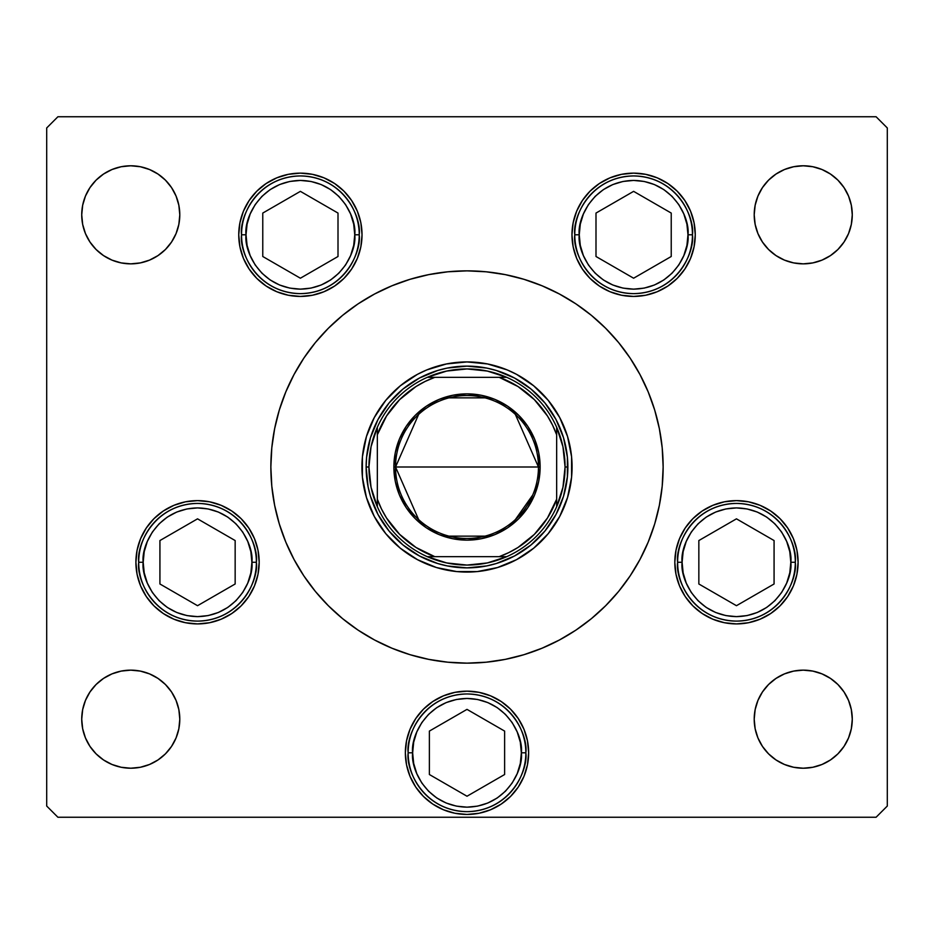 <?xml version="1.0" encoding="UTF-8"?>
<svg xmlns="http://www.w3.org/2000/svg" width="934" height="934" viewBox="0 0 934 934"><rect width="100%" height="100%" fill="white"/><g stroke="black" fill="none" stroke-linecap="round" stroke-linejoin="round"><path stroke-width="1.4" d="M567.592 497.378A105.075 105.075 0 0 0 572.075 467A105.075 105.075 0 0 1 467 572.075A105.075 105.075 0 0 1 361.925 467A105.075 105.075 0 0 0 366.408 497.378M366.49 497.624A105.075 105.075 0 0 0 436.376 567.51M436.622 567.592A105.075 105.075 0 0 0 456.703 571.573L436.493 567.545L417.463 559.664L400.336 548.223L385.777 533.664L374.336 516.537L366.455 497.507L362.427 477.297L362.427 456.703L366.455 436.493L374.336 417.463L385.777 400.336L400.336 385.777L417.463 374.336L426.791 369.922L446.499 363.945L467 361.925L487.501 363.945L507.209 369.922L516.537 374.336L533.664 385.777L548.223 400.336L559.664 417.463L567.545 436.493L571.573 456.703L571.573 477.297L567.545 497.507L559.664 516.537L548.223 533.664L533.664 548.223L516.537 559.664L497.507 567.545L477.297 571.573A105.075 105.075 0 0 0 497.378 567.592M497.624 567.51A105.075 105.075 0 0 0 567.51 497.624M294.035 374.499A196.14 196.14 0 0 0 270.86 467A196.14 196.14 0 0 1 467 270.86A196.14 196.14 0 0 1 663.14 467A196.14 196.14 0 0 0 639.965 374.499M630.158 358.142A196.14 196.14 0 0 0 575.858 303.842M559.501 294.035A196.14 196.14 0 0 0 374.499 294.035M358.142 303.842A196.14 196.14 0 0 0 303.842 358.142M362.03 234.784A61.644 61.644 0 0 1 300.386 296.428A61.644 61.644 0 0 1 238.742 234.784L239.933 222.759L243.435 211.189L249.133 200.541L256.803 191.19L266.143 183.531L276.803 177.834L288.361 174.319L300.386 173.14L312.411 174.319L323.981 177.834L334.641 183.531L343.981 191.19L351.639 200.541L357.337 211.189L360.851 222.759L362.03 234.784L360.851 246.81L357.337 258.379L351.639 269.027L343.981 278.379L334.641 286.038L323.981 291.735L312.411 295.249L300.386 296.428L288.361 295.249L276.803 291.735L266.143 286.038L256.803 278.379L249.133 269.027L243.435 258.379L239.933 246.81L238.742 234.784A61.644 61.644 0 0 1 300.386 173.14A61.644 61.644 0 0 1 362.03 234.784M695.258 234.784A61.644 61.644 0 0 1 633.614 296.428A61.644 61.644 0 0 1 571.97 234.784L573.149 222.759L576.663 211.189L582.361 200.541L590.019 191.19L599.359 183.531L610.019 177.834L621.589 174.319L633.614 173.14L645.639 174.319L657.197 177.834L667.857 183.531L677.197 191.19L684.867 200.541L690.565 211.189L694.067 222.759L695.258 234.784L694.067 246.81L690.565 258.379L684.867 269.027L677.197 278.379L667.857 286.038L657.197 291.735L645.639 295.249L633.614 296.428L621.589 295.249L610.019 291.735L599.359 286.038L590.019 278.379L582.361 269.027L576.663 258.379L573.149 246.81L571.97 234.784A61.644 61.644 0 0 1 633.614 173.14A61.644 61.644 0 0 1 695.258 234.784L694.067 246.81M798.103 562.268A61.644 61.644 0 0 1 736.459 623.912A61.644 61.644 0 0 1 674.815 562.268L675.994 550.243L679.508 538.673L685.206 528.025L692.865 518.674L702.216 511.015L712.864 505.317L724.434 501.803L736.459 500.624L748.484 501.803L760.054 505.317L770.702 511.015L780.042 518.674L787.712 528.025L793.41 538.673L796.924 550.243L798.103 562.268L796.924 574.293L793.41 585.863L787.712 596.511L780.042 605.862L770.702 613.521L760.054 619.219L748.484 622.733L736.459 623.912L724.434 622.733L712.864 619.219L702.216 613.521L692.865 605.862L685.206 596.511L679.508 585.863L675.994 574.293L674.815 562.268A61.644 61.644 0 0 1 736.459 500.624A61.644 61.644 0 0 1 798.103 562.268M528.644 752.804A61.644 61.644 0 0 1 467 814.448A61.644 61.644 0 0 1 405.356 752.804L406.535 740.779L410.049 729.209L415.747 718.561L423.406 709.21L432.757 701.551L443.405 695.853L454.975 692.339L467 691.16L479.025 692.339L490.595 695.853L501.243 701.551L510.594 709.21L518.253 718.561L523.951 729.209L527.465 740.779L528.644 752.804L527.465 764.829L523.951 776.399L518.253 787.047L510.594 796.398L501.243 804.057L490.595 809.755L479.025 813.269L467 814.448L454.975 813.269L443.405 809.755L432.757 804.057L423.406 796.398L415.747 787.047L410.049 776.399L406.535 764.829L405.356 752.804A61.644 61.644 0 0 1 467 691.16A61.644 61.644 0 0 1 528.644 752.804L527.465 764.829M259.185 562.268A61.644 61.644 0 0 1 197.541 623.912A61.644 61.644 0 0 1 135.897 562.268L137.076 550.243L140.59 538.673L146.288 528.025L153.958 518.674L163.298 511.015L173.946 505.317L185.516 501.803L197.541 500.624L209.566 501.803L221.136 505.317L231.784 511.015L241.135 518.674L248.794 528.025L254.492 538.673L258.006 550.243L259.185 562.268L258.006 574.293L254.492 585.863L248.794 596.511L241.135 605.862L231.784 613.521L221.136 619.219L209.566 622.733L197.541 623.912L185.516 622.733L173.946 619.219L163.298 613.521L153.958 605.862L146.288 596.511L140.59 585.863L137.076 574.293L135.897 562.268A61.644 61.644 0 0 1 197.541 500.624A61.644 61.644 0 0 1 259.185 562.268L258.006 574.293M848.539 700.418L851.329 709.618L852.275 719.18A49.035 49.035 0 0 1 803.24 768.215A49.035 49.035 0 0 1 754.205 719.18L755.151 709.618L757.941 700.418L762.471 691.942L768.565 684.505L776.002 678.411L784.478 673.881L793.678 671.091L803.24 670.145L812.802 671.091L822.002 673.881L830.478 678.411L837.915 684.505L844.009 691.942L848.539 700.418L851.329 709.618L852.275 719.18L851.329 728.742L848.539 737.942L844.009 746.418L837.915 753.855L830.478 759.949L822.002 764.479L812.802 767.269L803.24 768.215L793.678 767.269L784.478 764.479L776.002 759.949L768.565 753.855L762.471 746.418L757.941 737.942L755.151 728.742L754.205 719.18L755.151 709.618L757.941 700.418M176.059 196.058L178.849 205.258L179.795 214.82A49.035 49.035 0 0 1 130.76 263.855A49.035 49.035 0 0 1 81.725 214.82L82.671 205.258L85.461 196.058L89.991 187.582L96.085 180.145L103.522 174.051L111.998 169.521L121.198 166.731L130.76 165.785L140.322 166.731L149.522 169.521L157.998 174.051L165.435 180.145L171.529 187.582L176.059 196.058L178.849 205.258L179.795 214.82L178.849 224.382L176.059 233.582L171.529 242.058L165.435 249.495L157.998 255.589L149.522 260.119L140.322 262.909L130.76 263.855L121.198 262.909L111.998 260.119L103.522 255.589L96.085 249.495L89.991 242.058L85.461 233.582L82.671 224.382L81.725 214.82L82.671 205.258L85.461 196.058M848.539 196.058L851.329 205.258L852.275 214.82A49.035 49.035 0 0 1 803.24 263.855A49.035 49.035 0 0 1 754.205 214.82L755.151 205.258L757.941 196.058L762.471 187.582L768.565 180.145L776.002 174.051L784.478 169.521L793.678 166.731L803.24 165.785L812.802 166.731L822.002 169.521L830.478 174.051L837.915 180.145L844.009 187.582L848.539 196.058L851.329 205.258L852.275 214.82L851.329 224.382L848.539 233.582L844.009 242.058L837.915 249.495L830.478 255.589L822.002 260.119L812.802 262.909L803.24 263.855L793.678 262.909L784.478 260.119L776.002 255.589L768.565 249.495L762.471 242.058L757.941 233.582L755.151 224.382L754.205 214.82L755.151 205.258L757.941 196.058M176.059 700.418L178.849 709.618L179.795 719.18A49.035 49.035 0 0 1 130.76 768.215A49.035 49.035 0 0 1 81.725 719.18L82.671 709.618L85.461 700.418L89.991 691.942L96.085 684.505L103.522 678.411L111.998 673.881L121.198 671.091L130.76 670.145L140.322 671.091L149.522 673.881L157.998 678.411L165.435 684.505L171.529 691.942L176.059 700.418L178.849 709.618L179.795 719.18L178.849 728.742L176.059 737.942L171.529 746.418L165.435 753.855L157.998 759.949L149.522 764.479L140.322 767.269L130.76 768.215L121.198 767.269L111.998 764.479L103.522 759.949L96.085 753.855L89.991 746.418L85.461 737.942L82.671 728.742L81.725 719.18L82.671 709.618L85.461 700.418M46.7 806.042L46.7 127.958L46.7 806.042L57.908 817.25L876.092 817.25L57.908 817.25L46.7 806.042M887.3 127.958L887.3 806.042L887.3 127.958L876.092 116.75L57.908 116.75L876.092 116.75L887.3 127.958M876.092 817.25L887.3 806.042L876.092 817.25M57.908 116.75L46.7 127.958L57.908 116.75M598.717 612.33L591.432 618.623L605.687 605.687L618.623 591.432L630.088 575.974L639.977 559.454L648.208 542.059L654.699 523.939L659.369 505.271L656.462 517.763M567.837 635.237L559.454 639.977L575.974 630.088L591.432 618.623M350.157 624.542L342.568 618.623L358.026 630.088L374.546 639.977L363.431 633.567M276.733 514.657L274.631 505.271L279.301 523.939L285.792 542.059L294.023 559.454L303.912 575.974L315.377 591.432L328.313 605.687L342.568 618.623M335.283 321.67L342.568 315.377L328.313 328.313L315.377 342.568L303.912 358.026L294.023 374.546L285.792 391.941L279.301 410.061L274.631 428.729L277.538 416.237M366.163 298.763L374.546 294.023L358.026 303.912L342.568 315.377M583.843 309.458L591.432 315.377L575.974 303.912L559.454 294.023L570.569 300.433M657.267 419.343L659.369 428.729L654.699 410.061L648.208 391.941L639.977 374.546L630.088 358.026L618.623 342.568L605.687 328.313L591.432 315.377M85.461 233.582L82.671 224.382L81.725 214.82A49.035 49.035 0 0 1 130.76 165.785A49.035 49.035 0 0 1 179.795 214.82L178.849 224.382L176.059 233.582M165.435 249.495L157.998 255.589M140.322 262.909L130.76 263.855L121.198 262.909M103.522 255.589L96.085 249.495M96.085 180.145L103.522 174.051M121.198 166.731L130.76 165.785L140.322 166.731M157.998 174.051L165.435 180.145M768.565 180.145L776.002 174.051M793.678 166.731L803.24 165.785L812.802 166.731M830.478 174.051L837.915 180.145M757.941 233.582L755.151 224.382L754.205 214.82A49.035 49.035 0 0 1 803.24 165.785A49.035 49.035 0 0 1 852.275 214.82L851.329 224.382L848.539 233.582M837.915 249.495L830.478 255.589M812.802 262.909L803.24 263.855L793.678 262.909M776.002 255.589L768.565 249.495M96.085 684.505L103.522 678.411M121.198 671.091L130.76 670.145L140.322 671.091M157.998 678.411L165.435 684.505M85.461 737.942L82.671 728.742L81.725 719.18A49.035 49.035 0 0 1 130.76 670.145A49.035 49.035 0 0 1 179.795 719.18L178.849 728.742L176.059 737.942M165.435 753.855L157.998 759.949M140.322 767.269L130.76 768.215L121.198 767.269M103.522 759.949L96.085 753.855M757.941 737.942L755.151 728.742L754.205 719.18A49.035 49.035 0 0 1 803.24 670.145A49.035 49.035 0 0 1 852.275 719.18L851.329 728.742L848.539 737.942M837.915 753.855L830.478 759.949M812.802 767.269L803.24 768.215L793.678 767.269M776.002 759.949L768.565 753.855M768.565 684.505L776.002 678.411M793.678 671.091L803.24 670.145L812.802 671.091M830.478 678.411L837.915 684.505M173.946 505.317L172.44 505.971M140.59 585.863L146.288 596.511M163.298 613.521L164.991 614.619M527.465 740.779L527.033 738.806M518.253 718.561L517.751 717.802M510.594 709.21L509.135 707.809M432.757 701.551L431.847 702.17M423.406 709.21L422.005 710.669M410.049 729.209L409.22 731.334M406.535 740.779L405.356 752.804M406.535 764.829L406.967 766.802M415.747 787.047L416.249 787.806M423.406 796.398L424.865 797.799M501.243 804.057L502.153 803.438M510.594 796.398L511.995 794.939M523.951 776.399L524.78 774.274M793.41 538.673L787.712 528.025M770.702 511.015L769.009 509.917M675.994 550.243L674.815 562.268M760.054 619.219L761.56 618.565M599.359 183.531L590.019 191.19M576.663 258.379L582.361 269.027M590.019 278.379L599.359 286.038M357.337 211.189L351.639 200.541M343.981 191.19L334.641 183.531M239.933 222.759L238.742 234.784M334.641 286.038L343.981 278.379M639.965 559.501A196.14 196.14 0 0 0 663.14 467A196.14 196.14 0 0 1 467 663.14A196.14 196.14 0 0 1 270.86 467A196.14 196.14 0 0 0 294.035 559.501M303.842 575.858A196.14 196.14 0 0 0 358.142 630.158M374.499 639.965A196.14 196.14 0 0 0 559.501 639.965M575.858 630.158A196.14 196.14 0 0 0 630.158 575.858M274.631 428.729L271.806 447.771L270.86 467L271.806 486.229L274.631 505.271M374.546 639.977L391.941 648.208L410.061 654.699L428.729 659.369L447.771 662.194L467 663.14L486.229 662.194L505.271 659.369L523.939 654.699L542.059 648.208L559.454 639.977M659.369 505.271L662.194 486.229L663.14 467L662.194 447.771L659.369 428.729M559.454 294.023L542.059 285.792L523.939 279.301L505.271 274.631L486.229 271.806L467 270.86L447.771 271.806L428.729 274.631L410.061 279.301L391.941 285.792L374.546 294.023M477.297 571.573L456.703 571.573M550.873 410.96L544.977 403.009L555.963 419.448L563.529 437.719L567.382 457.111L567.382 476.889L567.872 467A100.872 100.872 0 0 0 467 366.128A100.872 100.872 0 0 0 366.128 467L366.618 457.111L366.128 467L368.93 467A98.07 98.07 0 0 1 377.336 427.27L371.055 446.697L368.93 467L371.055 487.303L377.336 506.73A98.07 98.07 0 0 1 368.93 467L366.128 467A100.872 100.872 0 0 1 467 366.128A100.872 100.872 0 0 1 567.872 467A100.872 100.872 0 0 1 467 567.872A100.872 100.872 0 0 1 366.128 467A100.872 100.872 0 0 0 467 567.872A100.872 100.872 0 0 0 567.872 467L565.07 467L567.872 467M476.889 366.618L467 366.128L486.684 368.066L496.281 370.471L514.552 378.036L530.991 389.023L544.977 403.009M410.96 383.127L403.009 389.023L419.448 378.036L437.719 370.471L447.316 368.066L467 366.128L457.111 366.618M383.127 523.04L389.023 530.991L378.036 514.552L370.471 496.281L368.066 486.684L366.128 467M457.111 567.382L467 567.872L447.316 565.934L437.719 563.529L419.448 555.963L403.009 544.977L389.023 530.991M523.04 550.873L530.991 544.977L514.552 555.963L496.281 563.529L486.684 565.934L467 567.872M366.408 436.622A105.075 105.075 0 0 0 361.925 467A105.075 105.075 0 0 1 467 361.925A105.075 105.075 0 0 1 572.075 467A105.075 105.075 0 0 0 567.592 436.622M567.51 436.376A105.075 105.075 0 0 0 497.624 366.49M497.378 366.408A105.075 105.075 0 0 0 477.297 362.427M456.703 362.427A105.075 105.075 0 0 0 436.622 366.408M436.376 366.49A105.075 105.075 0 0 0 366.49 436.376M570.055 446.499L567.545 436.493M446.499 363.945L436.493 366.455M363.945 487.501L366.455 497.507M487.501 570.055L497.507 567.545M366.618 457.111L370.471 437.719L378.036 419.448L389.023 403.009L403.009 389.023M567.382 476.889L563.529 496.281L555.963 514.552L544.977 530.991L530.991 544.977M143.182 562.268C140.999 546.367 157.309 508.656 197.541 507.909C237.773 508.656 254.083 546.367 251.9 562.268L256.383 562.268C258.753 545.059 241.089 504.232 197.541 503.426C153.993 504.232 136.329 545.059 138.699 562.268L143.182 562.268L144.221 551.667L147.315 541.463L152.347 532.065L159.107 523.834L167.338 517.074L176.736 512.042L186.94 508.948L197.541 507.909L208.142 508.948L218.346 512.042L227.744 517.074L235.975 523.834L242.735 532.065L247.767 541.463L250.861 551.667L251.9 562.268L250.861 572.869L247.767 583.073L242.735 592.471L235.975 600.702L227.744 607.462L218.346 612.494L208.142 615.588L197.541 616.627L186.94 615.588L176.736 612.494L167.338 607.462L159.107 600.702L152.347 592.471L147.315 583.073L144.221 572.869L143.182 562.268L138.699 562.268A58.842 58.842 0 0 1 197.541 503.426A58.842 58.842 0 0 1 256.383 562.268A58.842 58.842 0 0 1 197.541 621.11A58.842 58.842 0 0 1 138.699 562.268C136.329 579.477 153.993 620.304 197.541 621.11C241.089 620.304 258.753 579.477 256.383 562.268L251.9 562.268C254.083 578.169 237.773 615.88 197.541 616.627C157.309 615.88 140.999 578.169 143.182 562.268M159.924 540.553L159.924 583.983L197.541 605.699L235.158 583.983L235.158 540.553L197.541 518.837L159.924 540.553L197.541 518.837L235.158 540.553L235.158 583.983L197.541 605.699L159.924 583.983L159.924 540.553M682.1 562.268C679.917 546.367 696.227 508.656 736.459 507.909C776.691 508.656 793.001 546.367 790.818 562.268L795.301 562.268C797.671 545.059 780.007 504.232 736.459 503.426C692.911 504.232 675.247 545.059 677.617 562.268L682.1 562.268L683.139 551.667L686.233 541.463L691.265 532.065L698.025 523.834L706.256 517.074L715.654 512.042L725.858 508.948L736.459 507.909L747.06 508.948L757.264 512.042L766.662 517.074L774.893 523.834L781.653 532.065L786.685 541.463L789.779 551.667L790.818 562.268L789.779 572.869L786.685 583.073L781.653 592.471L774.893 600.702L766.662 607.462L757.264 612.494L747.06 615.588L736.459 616.627L725.858 615.588L715.654 612.494L706.256 607.462L698.025 600.702L691.265 592.471L686.233 583.073L683.139 572.869L682.1 562.268L677.617 562.268A58.842 58.842 0 0 1 736.459 503.426A58.842 58.842 0 0 1 795.301 562.268A58.842 58.842 0 0 1 736.459 621.11A58.842 58.842 0 0 1 677.617 562.268C675.247 579.477 692.911 620.304 736.459 621.11C780.007 620.304 797.671 579.477 795.301 562.268L790.818 562.268C793.001 578.169 776.691 615.88 736.459 616.627C696.227 615.88 679.917 578.169 682.1 562.268M698.842 540.553L698.842 583.983L736.459 605.699L774.076 583.983L774.076 540.553L736.459 518.837L698.842 540.553L736.459 518.837L774.076 540.553L774.076 583.983L736.459 605.699L698.842 583.983L698.842 540.553M412.641 752.804C410.458 736.903 426.768 699.192 467 698.445C507.232 699.192 523.542 736.903 521.359 752.804L525.842 752.804C528.212 735.595 510.548 694.768 467 693.962C423.452 694.768 405.788 735.595 408.158 752.804L412.641 752.804L413.68 742.203L416.774 731.999L421.806 722.601L428.566 714.37L436.797 707.61L446.195 702.578L456.399 699.484L467 698.445L477.601 699.484L487.805 702.578L497.203 707.61L505.434 714.37L512.194 722.601L517.226 731.999L520.32 742.203L521.359 752.804L520.32 763.405L517.226 773.609L512.194 783.007L505.434 791.238L497.203 797.998L487.805 803.03L477.601 806.124L467 807.163L456.399 806.124L446.195 803.03L436.797 797.998L428.566 791.238L421.806 783.007L416.774 773.609L413.68 763.405L412.641 752.804L408.158 752.804A58.842 58.842 0 0 1 467 693.962A58.842 58.842 0 0 1 525.842 752.804A58.842 58.842 0 0 1 467 811.646A58.842 58.842 0 0 1 408.158 752.804C405.788 770.013 423.452 810.84 467 811.646C510.548 810.84 528.212 770.013 525.842 752.804L521.359 752.804C523.542 768.705 507.232 806.416 467 807.163C426.768 806.416 410.458 768.705 412.641 752.804M429.383 731.089L429.383 774.519L467 796.235L504.617 774.519L504.617 731.089L467 709.373L429.383 731.089L467 709.373L504.617 731.089L504.617 774.519L467 796.235L429.383 774.519L429.383 731.089M579.255 234.784C577.072 218.883 593.382 181.173 633.614 180.425C673.846 181.173 690.156 218.883 687.973 234.784L692.456 234.784C694.814 217.575 677.162 176.748 633.614 175.942C590.054 176.748 572.402 217.575 574.772 234.784L579.255 234.784L580.294 224.183L583.388 213.979L588.42 204.581L595.18 196.35L603.411 189.59L612.809 184.558L623.013 181.465L633.614 180.425L644.215 181.465L654.419 184.558L663.817 189.59L672.048 196.35L678.808 204.581L683.828 213.979L686.922 224.183L687.973 234.784L686.922 245.385L683.828 255.589L678.808 264.987L672.048 273.218L663.817 279.978L654.419 285.01L644.215 288.104L633.614 289.143L623.013 288.104L612.809 285.01L603.411 279.978L595.18 273.218L588.42 264.987L583.388 255.589L580.294 245.385L579.255 234.784L574.772 234.784A58.842 58.842 0 0 1 633.614 175.942A58.842 58.842 0 0 1 692.456 234.784A58.842 58.842 0 0 1 633.614 293.626A58.842 58.842 0 0 1 574.772 234.784C572.402 251.993 590.054 292.821 633.614 293.626C677.162 292.821 694.814 251.993 692.456 234.784L687.973 234.784C690.156 250.686 673.846 288.396 633.614 289.143C593.382 288.396 577.072 250.686 579.255 234.784M595.997 213.069L595.997 256.5L633.614 278.215L671.231 256.5L671.231 213.069L633.614 191.353L595.997 213.069L633.614 191.353L671.231 213.069L671.231 256.5L633.614 278.215L595.997 256.5L595.997 213.069M246.027 234.784C243.844 218.883 260.154 181.173 300.386 180.425C340.618 181.173 356.928 218.883 354.745 234.784L359.228 234.784C361.598 217.575 343.946 176.748 300.386 175.942C256.838 176.748 239.186 217.575 241.544 234.784L246.027 234.784L247.078 224.183L250.172 213.979L255.192 204.581L261.952 196.35L270.183 189.59L279.581 184.558L289.785 181.465L300.386 180.425L310.987 181.465L321.191 184.558L330.589 189.59L338.82 196.35L345.58 204.581L350.612 213.979L353.706 224.183L354.745 234.784L353.706 245.385L350.612 255.589L345.58 264.987L338.82 273.218L330.589 279.978L321.191 285.01L310.987 288.104L300.386 289.143L289.785 288.104L279.581 285.01L270.183 279.978L261.952 273.218L255.192 264.987L250.172 255.589L247.078 245.385L246.027 234.784L241.544 234.784A58.842 58.842 0 0 1 300.386 175.942A58.842 58.842 0 0 1 359.228 234.784A58.842 58.842 0 0 1 300.386 293.626A58.842 58.842 0 0 1 241.544 234.784C239.186 251.993 256.838 292.821 300.386 293.626C343.946 292.821 361.598 251.993 359.228 234.784L354.745 234.784C356.928 250.686 340.618 288.396 300.386 289.143C260.154 288.396 243.844 250.686 246.027 234.784M262.769 213.069L262.769 256.5L300.386 278.215L338.003 256.5L338.003 213.069L300.386 191.353L262.769 213.069L300.386 191.353L338.003 213.069L338.003 256.5L300.386 278.215L262.769 256.5L262.769 213.069M418.642 519.596L395.549 467A71.451 71.451 0 0 0 467 538.451A71.451 71.451 0 0 0 538.451 467L540.132 467A73.132 73.132 0 0 1 467 540.132A73.132 73.132 0 0 1 393.868 467L538.451 467A71.451 71.451 0 0 1 467 538.451A71.451 71.451 0 0 1 395.549 467L418.642 414.404M532.73 495.02L515.358 519.596M485.038 536.139L448.962 536.139M427.27 377.336A98.07 98.07 0 0 1 506.73 377.336L487.303 371.055L467 368.93L446.697 371.055L427.27 377.336A98.07 98.07 0 0 0 377.336 427.27L377.336 506.73A98.07 98.07 0 0 0 427.27 556.664L446.697 562.945L467 565.07L487.303 562.945L506.73 556.664A98.07 98.07 0 0 1 427.27 556.664L506.73 556.664A98.07 98.07 0 0 0 556.664 506.73L562.945 487.303L565.07 467L562.945 446.697L556.664 427.27A98.07 98.07 0 0 1 556.664 506.73L556.664 427.27A98.07 98.07 0 0 0 506.73 377.336L427.27 377.336A98.07 98.07 0 0 0 377.336 427.27L377.336 499.188L381.422 508.855L386.536 518.008L399.635 534.365L415.992 547.464L434.812 556.664L499.188 556.664L508.855 552.578L518.008 547.464L534.365 534.365L547.464 518.008L556.664 499.188L556.664 434.812L552.578 425.145L547.464 415.992L534.365 399.635L518.008 386.536L499.188 377.336L434.812 377.336L425.145 381.422L415.992 386.536L399.635 399.635L386.536 415.992L377.336 434.812A95.268 95.268 0 0 1 434.812 377.336L427.27 377.336M540.132 467L538.731 481.267L534.563 494.985L527.803 507.629L518.709 518.709L507.629 527.803L494.985 534.563L481.267 538.731L467 540.132L452.733 538.731L439.015 534.563L426.371 527.803L415.291 518.709L406.197 507.629L399.437 494.985L395.269 481.267L393.868 467L395.269 452.733L399.437 439.015L406.197 426.371L415.291 415.291L426.371 406.197L439.015 399.437L452.733 395.269L467 393.868L481.267 395.269L494.985 399.437L507.629 406.197L518.709 415.291L527.803 426.371L534.563 439.015L538.731 452.733L540.132 467L395.549 467A71.451 71.451 0 0 1 467 395.549A71.451 71.451 0 0 1 538.451 467A71.451 71.451 0 0 0 467 395.549A71.451 71.451 0 0 0 395.549 467L393.868 467A73.132 73.132 0 0 1 467 393.868A73.132 73.132 0 0 1 540.132 467M556.664 506.73A98.07 98.07 0 0 1 506.73 556.664L499.188 556.664A95.268 95.268 0 0 0 556.664 499.188L556.664 506.73M427.27 556.664A98.07 98.07 0 0 1 377.336 506.73L377.336 499.188A95.268 95.268 0 0 0 434.812 556.664L427.27 556.664M506.73 377.336A98.07 98.07 0 0 1 556.664 427.27L556.664 434.812A95.268 95.268 0 0 0 499.188 377.336L506.73 377.336M448.962 397.861L485.038 397.861M515.358 414.404L538.451 467"/></g></svg>
